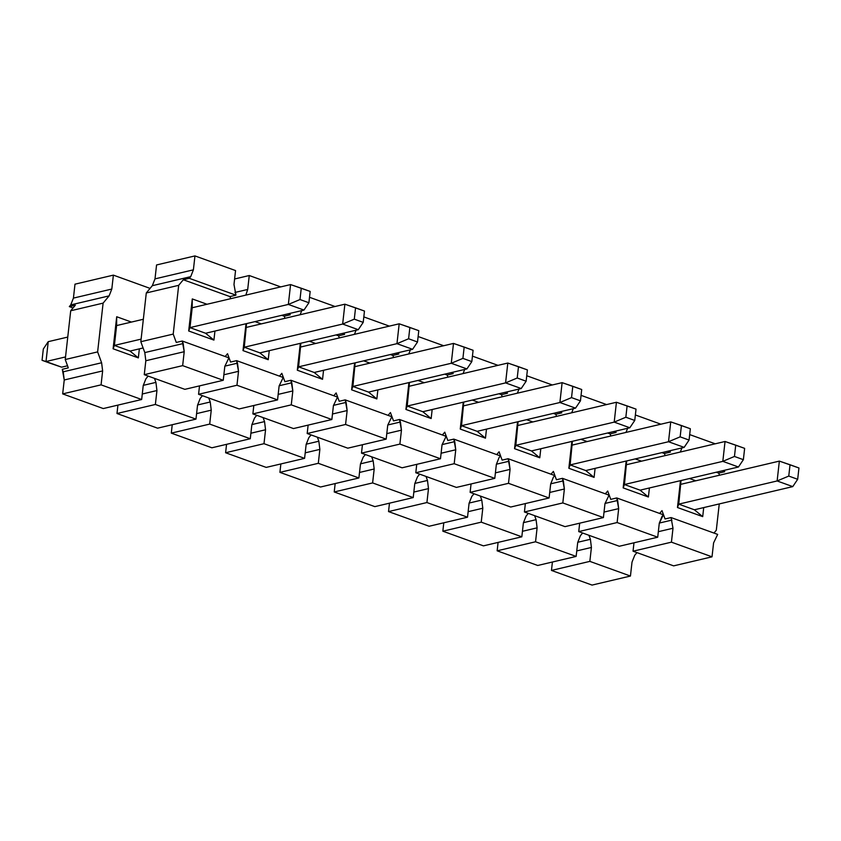 <?xml version="1.0" encoding="UTF-8"?>
<svg xmlns="http://www.w3.org/2000/svg" width="841" height="841" viewBox="0 0 841 841"><rect width="100%" height="100%" fill="white"/><g stroke="black" fill="none" stroke-linecap="round" stroke-linejoin="round"><path stroke-width="1.26" d="M235.932 295.17L233.987 284.5L235.554 270.571L194.954 255.916L193.398 269.835L190.697 276.657L189.299 278.329L235.932 295.17L189.299 278.329L183.306 279.748L229.929 296.589L235.932 295.17L229.929 296.589L230.697 298.681L229.929 296.589L183.306 279.748L189.299 278.329L190.697 276.657L152.305 285.698L146.292 292.962L140.825 341.719L144.799 352.589L145.819 360.757L144.263 374.676L184.852 389.341L223.243 380.29L224.81 366.371L228.899 357.867L182.266 341.025L184.211 351.706L182.655 365.635L223.243 380.29L184.852 389.341L144.263 374.676L182.655 365.635L144.263 374.676L145.819 360.747L184.211 351.706L145.819 360.747L144.799 352.589L183.191 343.548L144.799 352.589L140.825 341.719L173.214 334.087L140.825 341.719L146.292 292.962L178.681 285.33L146.292 292.962L152.305 285.698L190.697 276.657L193.398 269.835L155.007 278.876L152.305 285.698L155.007 278.876L193.398 269.835L194.954 255.916L156.563 264.957L155.007 278.876L156.563 264.957L194.954 255.916L235.554 270.571L233.987 284.5L235.932 295.17M284.237 316.205L290.24 314.786L287.769 313.893L290.24 314.786L284.237 316.205L285.004 318.297L284.237 316.205L281.777 315.312L284.237 316.205M213.919 340.09L205.603 333.257L189.971 327.612L188.689 330.976L213.919 340.09L214.939 331.06L213.919 340.09L188.689 330.976L189.971 327.612L192.2 307.753L192.284 298.933L188.689 330.976L192.284 298.933L192.2 307.753L189.971 327.612L205.603 333.257L213.919 340.09M207.023 304.263L192.284 298.933L207.023 304.263M244.279 347.217L259.911 352.873L244.279 347.217L242.996 350.592L268.226 359.706L259.911 352.873L268.226 359.706L269.246 350.676L268.226 359.706L242.996 350.592L244.279 347.217L246.539 323.606L244.279 347.217L342.655 324.048L344.884 304.19L364.479 311.054L355.564 307.838L354.292 319.16L363.207 322.376L364.479 311.054L363.207 322.376L358.287 329.693L259.911 352.873L358.287 329.693L363.207 322.376L354.292 319.16L355.564 307.838L344.884 304.19L246.508 327.37L344.884 304.19L342.655 324.048L354.292 319.16L342.655 324.048L358.287 329.693L342.655 324.048L244.279 347.217M246.014 323.732L242.996 350.592L246.014 323.732M261.33 323.88L255.054 321.609L261.33 323.88M298.587 366.834L314.229 372.479L298.587 366.834L297.304 370.208L322.545 379.323L314.229 372.479L322.545 379.323L323.554 370.282L322.545 379.323L297.304 370.208L298.587 366.834L300.857 343.223L298.587 366.834L396.963 343.664L399.191 323.806L418.786 330.671L409.872 327.454L408.6 338.765L417.514 341.993L418.786 330.671L417.514 341.993L412.595 349.309L314.229 372.479L412.595 349.309L417.514 341.993L408.6 338.765L409.872 327.454L399.191 323.806L300.815 346.986L399.191 323.806L396.963 343.664L408.6 338.765L396.963 343.664L412.595 349.309L396.963 343.664L298.587 366.834M300.321 343.349L297.304 370.208L300.321 343.349M315.648 343.485L309.362 341.225L315.648 343.485M352.905 386.45L368.537 392.095L352.905 386.45L351.612 389.825L376.852 398.939L368.537 392.095L376.852 398.939L377.861 389.898L376.852 398.939L351.612 389.825L352.905 386.45L355.165 362.839L352.905 386.45L451.27 363.27L453.499 343.422L473.094 350.287L464.179 347.06L462.907 358.382L471.822 361.609L473.094 350.287L471.822 361.609L466.913 368.926L368.537 392.095L466.913 368.926L471.822 361.609L462.907 358.382L464.179 347.06L453.499 343.422L355.123 366.602L453.499 343.422L451.27 363.27L462.907 358.382L451.27 363.27L466.913 368.926L451.27 363.27L352.905 386.45M354.629 362.965L351.612 389.825L354.629 362.965M369.956 363.102L363.669 360.831L369.956 363.102M407.212 406.066L422.844 411.712L407.212 406.066L405.919 409.441L431.16 418.555L422.844 411.712L431.16 418.555L432.169 409.514L431.16 418.555L405.919 409.441L407.212 406.066L409.472 382.455L407.212 406.066L505.588 382.886L507.806 363.039L527.402 369.903L518.487 366.676L517.215 377.998L526.13 381.215L527.402 369.903L526.13 381.215L521.22 388.531L422.844 411.712L521.22 388.531L526.13 381.215L517.215 377.998L518.487 366.676L507.806 363.039L409.441 386.208L507.806 363.039L505.588 382.886L517.215 377.998L505.588 382.886L521.22 388.531L505.588 382.886L407.212 406.066M408.936 382.581L405.919 409.441L408.936 382.581M424.263 382.718L417.977 380.447L424.263 382.718M461.52 425.683L477.152 431.328L461.52 425.683L460.237 429.057L485.467 438.172L477.152 431.328L485.467 438.172L486.476 429.131L485.467 438.172L460.237 429.057L461.52 425.683L463.78 402.072L461.52 425.683L559.896 402.503L562.124 382.655L581.709 389.509L572.795 386.292L571.533 397.614L580.448 400.831L581.709 389.509L580.448 400.831L575.528 408.148L477.152 431.328L575.528 408.148L580.448 400.831L571.533 397.614L572.795 386.292L562.124 382.655L463.748 405.825L562.124 382.655L559.896 402.503L571.533 397.614L559.896 402.503L575.528 408.148L559.896 402.503L461.52 425.683M463.244 402.198L460.237 429.057L463.244 402.198M478.571 402.334L472.285 400.064L478.571 402.334M515.827 445.299L531.459 450.944L515.827 445.299L514.545 448.663L539.775 457.777L531.459 450.944L539.775 457.777L540.795 448.747L539.775 457.777L514.545 448.663L515.827 445.299L518.088 421.688L515.827 445.299L614.203 422.119L616.432 402.261L636.027 409.125L627.113 405.909L625.841 417.231L634.755 420.447L636.027 409.125L634.755 420.447L629.835 427.764L531.459 450.944L629.835 427.764L634.755 420.447L625.841 417.231L627.113 405.909L616.432 402.261L518.056 425.441L616.432 402.261L614.203 422.119L625.841 417.231L614.203 422.119L629.835 427.764L614.203 422.119L515.827 445.299M517.551 421.804L514.545 448.663L517.551 421.804M532.879 421.951L526.592 419.68L532.879 421.951M570.135 464.915L585.767 470.561L570.135 464.915L568.852 468.279L594.082 477.394L585.767 470.561L594.082 477.394L595.102 468.363L594.082 477.394L568.852 468.279L570.135 464.915L572.395 441.294L570.135 464.915L668.511 441.735L670.74 421.877L690.335 428.742L681.42 425.525L680.148 436.847L689.063 440.064L690.335 428.742L689.063 440.064L684.143 447.38L585.767 470.561L684.143 447.38L689.063 440.064L680.148 436.847L681.42 425.525L670.74 421.877L572.364 445.057L670.74 421.877L668.511 441.735L680.148 436.847L668.511 441.735L684.143 447.38L668.511 441.735L570.135 464.915M571.859 441.42L568.852 468.279L571.859 441.42M587.186 441.567L580.91 439.296L587.186 441.567M624.442 484.521L640.085 490.166L624.442 484.521L623.16 487.896L648.39 497.01L640.085 490.166L648.39 497.01L649.41 487.969L648.39 497.01L623.16 487.896L624.442 484.521L626.703 460.91L624.442 484.521L722.818 461.352L725.047 441.493L744.642 448.358L735.728 445.141L734.456 456.453L743.37 459.68L744.642 448.358L743.37 459.68L738.451 466.997L640.085 490.166L738.451 466.997L743.37 459.68L734.456 456.453L735.728 445.141L725.047 441.493L626.671 464.674L725.047 441.493L722.818 461.352L734.456 456.453L722.818 461.352L738.451 466.997L722.818 461.352L624.442 484.521M626.177 461.036L623.16 487.896L626.177 461.036M641.504 461.173L635.218 458.913L641.504 461.173M678.75 504.137L694.393 509.783L678.75 504.137L677.468 507.512L702.708 516.626L694.393 509.783L702.708 516.626L703.717 507.586L702.708 516.626L677.468 507.512L678.75 504.137L681.021 480.526L678.75 504.137L777.126 480.957L779.355 461.11L798.95 467.974L790.035 464.747L788.763 476.069L797.678 479.296L798.95 467.974L797.678 479.296L792.769 486.613L694.393 509.783L792.769 486.613L797.678 479.296L788.763 476.069L790.035 464.747L779.355 461.11L680.979 484.29L779.355 461.11L777.126 480.957L788.763 476.069L777.126 480.957L792.769 486.613L777.126 480.957L678.75 504.137M680.485 480.653L677.468 507.512L680.485 480.653M695.812 480.789L689.525 478.518L695.812 480.789M615.601 431.118L616.096 432.474L610.093 433.893L610.86 435.985L610.093 433.893L616.096 432.474L613.625 431.58L616.096 432.474L615.601 431.118M607.623 432.999L610.093 433.893L607.623 432.999M561.283 411.501L561.788 412.857L555.785 414.277L556.553 416.369L555.785 414.277L561.788 412.857L559.318 411.974L561.788 412.857L561.283 411.501M553.315 413.383L555.785 414.277L553.315 413.383M506.976 391.895L507.48 393.252L501.478 394.66L502.245 396.752L501.478 394.66L507.48 393.252L505.01 392.358L507.48 393.252L506.976 391.895M499.007 393.767L501.478 394.66L499.007 393.767M452.668 372.279L453.162 373.635L447.17 375.044L447.938 377.146L447.17 375.044L453.162 373.635L450.702 372.742L453.162 373.635L452.668 372.279M444.7 374.15L447.17 375.044L444.7 374.15M398.361 352.663L398.855 354.019L392.863 355.428L393.63 357.53L392.863 355.428L398.855 354.019L396.384 353.125L398.855 354.019L398.361 352.663M390.392 354.534L392.863 355.428L390.392 354.534M344.053 333.047L344.547 334.403L338.555 335.811L339.322 337.914L338.555 335.811L344.547 334.403L342.077 333.509L344.547 334.403L344.053 333.047M336.085 334.928L338.555 335.811L336.085 334.928M289.746 313.43L290.24 314.786L289.746 313.43M280.736 286.897L249.262 275.522L247.706 289.451L245.824 295.117L247.706 289.451L234.933 292.458L247.706 289.451L249.262 275.522L234.607 278.981L249.262 275.522L280.736 286.897M236.584 360.642L238.518 371.323L236.962 385.241L277.551 399.906L279.117 385.987L283.207 377.483L236.584 360.642L283.207 377.483L279.117 385.987L277.551 399.906L239.159 408.947L277.551 399.906L236.962 385.241L198.571 394.292L239.159 408.947L198.571 394.292L236.962 385.241L238.518 371.323L223.864 374.771L238.518 371.323L237.498 363.154L224.831 366.14L237.498 363.154L236.584 360.642L230.581 362.061L236.584 360.642M281.83 373.32L279.496 376.148L281.83 373.32L284.889 381.677L281.83 373.32M279.138 385.756L291.806 382.771L290.891 380.258L284.889 381.677L290.891 380.258L337.514 397.099L333.425 405.593L331.859 419.522L293.477 428.563L331.859 419.522L291.27 404.857L252.878 413.909L293.477 428.563L252.878 413.909L291.27 404.857L292.826 390.939L278.171 394.387L292.826 390.939L291.806 382.771L279.138 385.756M336.137 392.936L333.803 395.754L336.137 392.936L339.196 401.283L336.137 392.936M333.457 405.373L346.124 402.387L345.199 399.874L339.196 401.283L345.199 399.874L391.822 416.715L387.733 425.21L386.177 439.139L347.785 448.179L386.177 439.139L345.577 424.474L307.186 433.514L347.785 448.179L307.186 433.514L345.577 424.474L347.144 410.555L332.479 414.003L347.144 410.555L346.124 402.387L333.457 405.373M390.445 412.553L388.111 415.37L390.445 412.553L393.504 420.899L390.445 412.553M387.764 424.989L400.432 422.003L399.507 419.491L393.504 420.899L399.507 419.491L446.129 436.332L442.04 444.826L440.484 458.755L402.093 467.796L440.484 458.755L399.885 444.09L361.493 453.131L402.093 467.796L361.493 453.131L399.885 444.09L401.451 430.161L386.786 433.62L401.451 430.161L400.432 422.003L387.764 424.989M444.763 432.158L442.419 434.986L444.763 432.158L447.822 440.516L444.763 432.158M442.072 444.605L454.739 441.62L453.814 439.107L447.822 440.516L453.814 439.107L500.448 455.948L499.049 457.62L496.348 464.442L494.792 478.361L456.4 487.412L494.792 478.361L454.193 463.706L415.801 472.747L456.4 487.412L415.801 472.747L454.193 463.706L455.759 449.777L441.105 453.236L455.759 449.777L454.739 441.62L442.072 444.605M499.07 451.775L496.726 454.603L499.07 451.775L502.13 460.132L499.07 451.775M496.379 464.211L509.047 461.236L508.122 458.713L502.13 460.132L508.122 458.713L554.755 475.554L553.357 477.236L550.666 484.059L549.099 497.977L510.708 507.028L549.099 497.977L508.5 483.323L470.119 492.363L510.708 507.028L470.119 492.363L508.5 483.323L510.067 469.394L495.412 472.852L510.067 469.394L509.047 461.236L496.379 464.211M553.378 471.391L551.034 474.219L553.378 471.391L556.437 479.748L553.378 471.391M550.687 483.827L563.354 480.842L562.44 478.329L556.437 479.748L562.44 478.329L609.063 495.17L604.973 503.675L603.407 517.593L565.015 526.634L603.407 517.593L562.818 502.929L524.427 511.98L565.015 526.634L524.427 511.98L562.818 502.929L564.374 489.01L549.72 492.458L564.374 489.01L563.354 480.842L550.687 483.827M607.686 491.007L605.341 493.835L607.686 491.007L610.745 499.365L616.747 497.946L617.662 500.458L604.994 503.444L617.662 500.458L618.682 508.626L604.027 512.074L618.682 508.626L616.747 497.946L663.37 514.787L616.747 497.946L610.745 499.365L607.686 491.007M724.711 471.706L724.217 470.35L724.711 471.706L718.719 473.115L716.248 472.232L718.719 473.115L719.486 475.218L718.719 473.115L724.711 471.706L722.24 470.813L724.711 471.706M715.218 443.806L689.673 434.587L715.218 443.806M681.925 447.906L680.306 452.038L681.925 447.906M671.055 517.562L672.989 528.243L671.433 542.161L712.022 556.826L713.588 542.897L717.678 534.403L671.055 517.562L717.678 534.403L713.588 542.897L712.022 556.826L673.641 565.867L633.042 551.202L633.988 542.802L633.042 551.202L673.641 565.867L712.022 556.826L671.433 542.161L633.042 551.202L671.433 542.161L672.989 528.243L658.335 531.691L672.989 528.243L671.055 517.562L665.052 518.971L671.055 517.562M661.983 516.469L659.281 523.281L657.715 537.21L619.323 546.251L657.715 537.21L617.126 522.545L578.734 531.596L619.323 546.251L578.734 531.596L617.126 522.545L618.682 508.626L617.126 522.545L657.715 537.21L659.281 523.281L663.37 514.787L661.983 516.469M579.68 523.186L578.734 531.596L579.68 523.186M670.403 452.09L669.909 450.734L670.403 452.09L664.401 453.499L661.941 452.616L664.401 453.499L665.168 455.601L664.401 453.499L670.403 452.09L667.933 451.197L670.403 452.09M660.9 424.2L635.365 414.97L660.9 424.2M627.617 428.29L625.998 432.421L627.617 428.29M525.362 503.57L524.427 511.98L525.362 503.57M606.592 404.584L581.057 395.354L606.592 404.584M573.31 408.673L571.68 412.805L573.31 408.673M562.44 478.329L564.374 489.01L562.818 502.929L603.407 517.593L604.973 503.675L609.063 495.17L562.44 478.329M471.055 483.953L470.119 492.363L471.055 483.953M552.285 384.968L526.75 375.748L552.285 384.968M519.002 389.057L517.373 393.189L519.002 389.057M508.122 458.713L510.067 469.394L508.5 483.323L549.099 497.977L550.666 484.059L553.357 477.236L554.755 475.554L508.122 458.713M416.747 464.337L415.801 472.747L416.747 464.337M497.977 365.351L472.442 356.132L497.977 365.351M464.695 369.441L463.065 373.572L464.695 369.441M453.814 439.107L455.759 449.777L454.193 463.706L494.792 478.361L496.348 464.442L499.049 457.62L500.448 455.948L453.814 439.107M362.439 444.731L361.493 453.131L362.439 444.731M443.67 345.735L418.135 336.516L443.67 345.735M410.387 349.824L408.758 353.966L410.387 349.824M399.507 419.491L401.451 430.161L399.885 444.09L440.484 458.755L442.04 444.826L446.129 436.332L399.507 419.491M308.132 425.115L307.186 433.514L308.132 425.115M389.362 326.119L363.817 316.899L389.362 326.119M356.069 330.219L354.45 334.35L356.069 330.219M345.199 399.874L347.144 410.555L345.577 424.474L386.177 439.139L387.733 425.21L391.822 416.715L345.199 399.874M253.824 405.499L252.878 413.909L253.824 405.499M335.044 306.513L309.509 297.283L335.044 306.513M301.761 310.602L300.142 314.734L301.761 310.602M290.891 380.258L292.826 390.939L291.27 404.857L331.859 419.522L333.425 405.593L337.514 397.099L290.891 380.258M199.517 385.882L198.571 394.292L199.517 385.882M230.581 362.061L227.522 353.704L225.178 356.531L227.522 353.704L230.581 362.061M228.899 357.867L224.81 366.371L223.243 380.29L182.655 365.635L184.211 351.706L183.191 343.548L182.266 341.025L176.274 342.445L173.214 334.087L178.681 285.33L183.306 279.748L178.681 285.33L173.214 334.087L176.274 342.445L182.266 341.025L228.899 357.867M659.659 513.441L661.993 510.624L665.052 518.971L661.993 510.624L659.659 513.441M713.967 533.057L716.301 530.24L719.255 503.927L716.301 530.24L713.967 533.057M659.302 523.06L671.97 520.074L659.302 523.06M50.965 363.533L42.05 360.305L43.322 348.994L48.231 341.667L67.764 337.073L48.231 341.667L43.322 348.994L42.05 360.305L61.645 367.17L50.965 363.533M116.615 325.562L143.338 319.265L116.615 325.562L114.387 345.42L141.109 339.123L114.387 345.42L130.029 351.065L143.117 347.974L130.029 351.065L114.387 345.42L116.615 325.562L116.699 316.742L116.615 325.562M192.2 307.753L290.576 284.573L310.171 291.438L301.257 288.221L299.985 299.543L308.899 302.76L310.171 291.438L308.899 302.76L303.979 310.077L205.603 333.257L303.979 310.077L308.899 302.76L299.985 299.543L301.257 288.221L290.576 284.573L192.2 307.753M67.532 365.782L61.645 367.17L42.05 360.305L46.013 361.525L48.231 341.667L46.013 361.525L65.535 356.931L46.013 361.525L61.645 367.17L67.532 365.782M189.971 327.612L288.347 304.431L290.576 284.573L288.347 304.431L299.985 299.543L288.347 304.431L303.979 310.077L288.347 304.431L189.971 327.612M103.275 408.558L62.676 393.893L64.242 379.974L62.297 369.294L68.3 367.885L62.297 369.294L63.222 371.806L101.614 362.765L97.63 351.895L103.107 303.128L109.12 295.874L111.811 289.052L113.377 275.133L150.076 288.389L113.377 275.133L74.986 284.174L113.377 275.133L111.811 289.052L73.43 298.103L74.986 284.174L73.43 298.103L111.811 289.052L109.12 295.874L70.728 304.915L73.43 298.103L70.728 304.915L109.12 295.874L103.107 303.128L70.707 310.76L103.107 303.128L97.63 351.895L65.241 359.528L97.63 351.895L101.614 362.765L63.222 371.806L64.242 379.974L102.634 370.923L101.614 362.765L102.634 370.923L64.242 379.974L62.676 393.893L101.067 384.852L102.634 370.923L101.067 384.852L62.676 393.893L103.275 408.558L141.666 399.517L101.067 384.852L141.666 399.517L103.275 408.558M69.33 306.597L70.728 304.915L69.33 306.597L75.333 305.188L70.707 310.76L65.241 359.528L68.3 367.885L65.241 359.528L70.707 310.76L75.333 305.188L69.33 306.597L73.051 307.943L69.33 306.597M148.153 376.085L145.924 378.765L143.222 385.588L141.666 399.517L143.222 385.588L145.924 378.765L148.153 376.085M143.254 385.367L155.921 382.382L154.45 378.355L155.921 382.382L143.254 385.367M131.448 322.071L116.699 316.742L113.104 348.784L114.387 345.42L113.104 348.784L138.344 357.898L130.029 351.065L138.344 357.898L139.354 348.868L138.344 357.898L113.104 348.784L116.699 316.742L131.448 322.071M523.417 522.66L536.085 519.685L534.613 515.659L536.085 519.685L523.417 522.66M528.316 513.388L526.088 516.069L523.386 522.892L521.83 536.81L481.231 522.156L482.797 508.227L481.777 500.069L480.306 496.043L481.777 500.069L469.11 503.055L481.777 500.069L482.797 508.227L468.143 511.685L482.797 508.227L481.231 522.156L442.85 531.197L443.785 522.787L442.85 531.197L481.231 522.156L521.83 536.81L483.438 545.862L442.85 531.197L483.438 545.862L521.83 536.81L523.386 522.892L526.088 516.069L528.316 513.388M474.009 493.772L471.78 496.453L469.078 503.275L467.522 517.204L426.923 502.54L428.49 488.61L427.47 480.453L425.998 476.426L427.47 480.453L414.802 483.438L427.47 480.453L428.49 488.61L413.825 492.069L428.49 488.61L426.923 502.54L388.531 511.58L389.478 503.181L388.531 511.58L426.923 502.54L467.522 517.204L429.131 526.245L388.531 511.58L429.131 526.245L467.522 517.204L469.078 503.275L471.78 496.453L474.009 493.772M419.701 474.156L417.472 476.847L414.771 483.659L413.215 497.588L372.616 482.923L374.182 469.005L373.162 460.836L371.68 456.81L373.162 460.836L360.495 463.822L373.162 460.836L374.182 469.005L359.517 472.453L374.182 469.005L372.616 482.923L334.224 491.964L335.17 483.564L334.224 491.964L372.616 482.923L413.215 497.588L374.823 506.629L334.224 491.964L374.823 506.629L413.215 497.588L414.771 483.659L417.472 476.847L419.701 474.156M365.393 454.539L363.165 457.231L360.463 464.043L358.897 477.972L318.308 463.307L319.864 449.388L318.844 441.22L317.372 437.194L318.844 441.22L306.177 444.206L318.844 441.22L319.864 449.388L305.209 452.836L319.864 449.388L318.308 463.307L279.916 472.358L280.862 463.948L279.916 472.358L318.308 463.307L358.897 477.972L320.516 487.013L279.916 472.358L320.516 487.013L358.897 477.972L360.463 464.043L363.165 457.231L365.393 454.539M311.086 434.923L308.857 437.614L306.156 444.437L304.589 458.356L264 443.691L265.556 429.772L264.537 421.604L263.065 417.588L264.537 421.604L251.869 424.589L264.537 421.604L265.556 429.772L250.902 433.22L265.556 429.772L264 443.691L225.609 452.742L226.555 444.332L225.609 452.742L264 443.691L304.589 458.356L266.198 467.396L225.609 452.742L266.198 467.396L304.589 458.356L306.156 444.437L308.857 437.614L311.086 434.923M256.768 415.307L254.55 417.998L251.848 424.821L250.282 438.739L209.693 424.085L211.249 410.156L210.229 401.998L208.757 397.972L210.229 401.998L197.561 404.973L210.229 401.998L211.249 410.156L196.594 413.614L211.249 410.156L209.693 424.085L171.301 433.126L172.237 424.716L171.301 433.126L209.693 424.085L250.282 438.739L211.89 447.79L171.301 433.126L211.89 447.79L250.282 438.739L251.848 424.821L254.55 417.998L256.768 415.307M202.46 395.701L200.232 398.382L197.54 405.204L195.974 419.123L155.375 404.468L156.941 390.539L155.921 382.382L156.941 390.539L142.287 393.998L156.941 390.539L155.375 404.468L116.994 413.509L117.929 405.099L116.994 413.509L155.375 404.468L195.974 419.123L157.582 428.174L116.994 413.509L157.582 428.174L195.974 419.123L197.54 405.204L200.232 398.382L202.46 395.701M592.053 585.084L551.465 570.429L552.411 562.019L551.465 570.429L589.856 561.378L591.412 547.459L590.393 539.291L577.725 542.277L590.393 539.291L591.412 547.459L576.758 550.908L591.412 547.459L589.856 561.378L551.465 570.429L592.053 585.084L630.445 576.043L589.856 561.378L630.445 576.043L592.053 585.084M632.012 562.124L630.445 576.043L632.012 562.124L634.713 555.302L636.931 552.611L634.713 555.302L632.012 562.124M537.746 565.478L497.157 550.813L498.093 542.403L497.157 550.813L535.549 541.772L537.105 527.843L536.085 519.685L537.105 527.843L522.45 531.302L537.105 527.843L535.549 541.772L497.157 550.813L537.746 565.478L576.138 556.427L535.549 541.772L576.138 556.427L537.746 565.478M577.704 542.508L576.138 556.427L577.704 542.508L580.406 535.685L577.704 542.508M580.406 535.685L582.624 532.994L580.406 535.685M588.921 535.275L590.393 539.291L588.921 535.275"/></g></svg>
